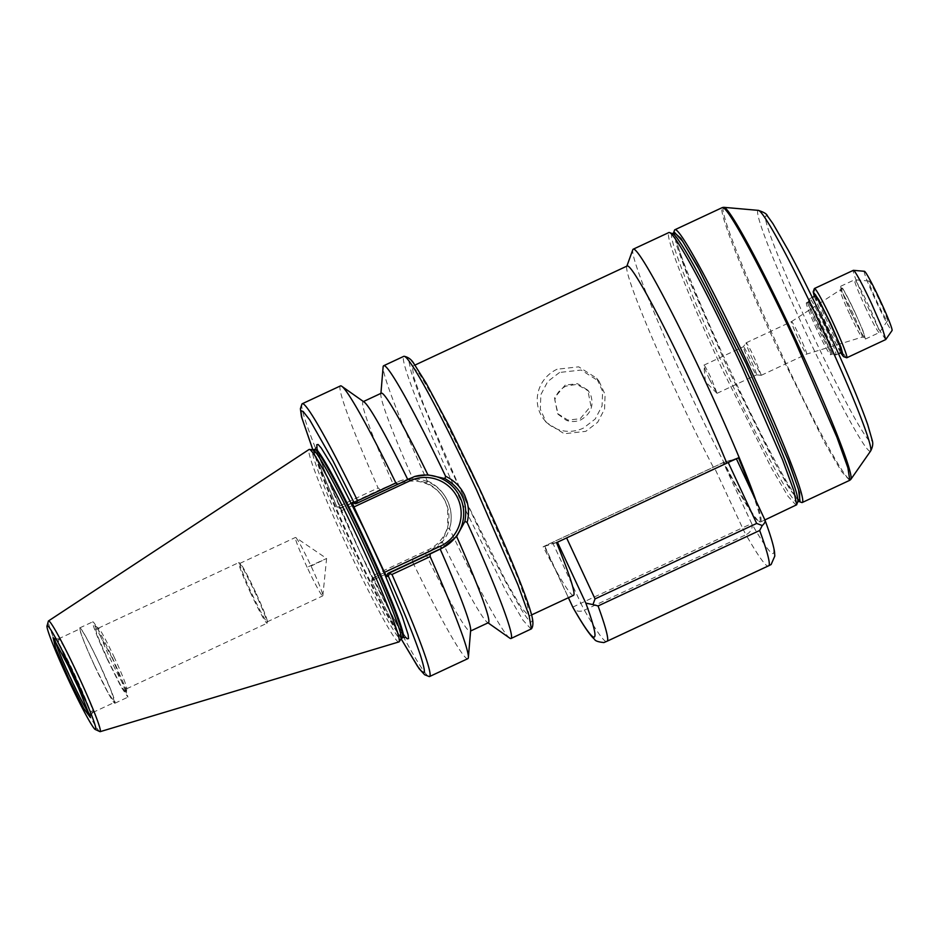<?xml version="1.0" encoding="UTF-8"?>
<svg xmlns="http://www.w3.org/2000/svg" width="939" height="939" viewBox="0 0 939 939"><rect width="100%" height="100%" fill="white"/><g stroke="black" fill="none" stroke-linecap="round" stroke-linejoin="round"><path stroke-width="0.7" stroke-dasharray="4.7 3.52" d="M100.039 731.669A61.094 3.838 65 0 1 70.66 677.43A61.094 3.838 65 0 1 48.382 621.055M398.899 641.936A106.201 6.667 65 0 1 347.594 547.672A106.201 6.667 65 0 1 309.037 449.499M54.967 639.905A42.29 2.653 65 0 1 55.143 638.626A42.29 2.653 65 0 1 55.213 638.637A42.29 2.653 65 0 1 75.496 676.162A42.29 2.653 65 0 1 90.942 715.142A42.29 2.653 65 0 1 90.907 715.201A42.29 2.653 65 0 1 89.804 714.509M83.031 696.785A40.612 2.547 -115 0 0 92.738 712.525A40.612 2.547 -115 0 0 92.82 712.466A40.612 2.547 -115 0 0 78.019 674.965A40.612 2.547 -115 0 0 58.464 638.907A40.612 2.547 -115 0 0 58.371 638.931A40.612 2.547 -115 0 0 64.216 656.478M405.66 637.299L399.439 628.191L386.105 604.387L360.212 552.332L328.497 480.651L319.354 456.178L316.924 447.293M94.898 666.303L107.821 692.219L114.546 702.349L111.189 690.928L99.827 664.789A40.612 2.547 65 0 0 80.179 628.743A40.612 2.547 65 0 0 94.898 666.303M301.959 403.993A150.51 9.449 -115 0 0 339.871 505.816L339.085 508.187L337.007 507.236L312.804 449.734A104.44 6.561 -115 0 0 350.447 546.357A104.44 6.561 -115 0 0 401.153 638.872L371.551 581.264L373.1 580.783L371.375 576.37L340.88 510.98L338.568 506.731L337.019 507.213L312.84 449.734M94.839 666.326A41.574 2.606 65 0 1 79.768 627.886A41.574 2.606 65 0 1 99.874 664.777A41.574 2.606 65 0 1 114.945 703.217A41.574 2.606 65 0 1 94.839 666.326M340.88 510.98L397.702 484.442A36.081 35.999 -107.1 0 1 445.567 501.907A36.081 35.999 -107.1 0 1 428.184 549.831L371.375 576.37M339.085 508.187L341.89 507.846L396.54 482.317A38.464 38.393 -107.1 0 1 447.586 500.945A38.464 38.393 -107.1 0 1 429.053 552.038L372.419 578.178L372.055 579.081L371.551 581.264L401.141 638.896M373.1 580.783L374.391 577.567M372.055 579.081L374.203 579.469A150.51 9.449 -115 0 0 429.252 676.573M414.299 476.613A38.464 38.393 72.9 0 0 409.052 478.608L355.259 503.727M341.89 507.846L338.568 506.731M107.809 660.27A41.574 2.606 65 0 1 92.738 621.829A41.574 2.606 65 0 1 112.844 658.72L124.476 685.47L127.915 697.161L121.025 686.796L107.809 660.27M374.203 579.469L412.444 561.616L412.984 559.233L428.43 552.238L442.081 541.463L447.715 527.918L447.61 507.976C444.264 496.52 437.304 488.174 426.74 482.951L412.925 478.949L400.847 480.615L380.201 489.63L378.1 487.963A150.51 9.449 65 0 1 340.458 385.906M412.984 559.233L372.419 578.178M467.833 658.662A150.51 9.449 65 0 1 412.444 561.616M339.871 505.816L378.1 487.963M339.871 508.469L380.201 489.63M112.598 658.791L94.745 625.527L97.01 634.694L108.044 660.199L120.685 685.423L126.366 693.24L112.598 658.791M425.567 553.576A126.624 7.946 -115 0 0 470.193 631.196A126.624 7.946 -115 0 0 470.662 630.139M442.081 541.463A126.624 7.946 -115 0 0 487.353 622.346A126.624 7.946 -115 0 0 488.456 622.663M364.144 402.045A126.624 7.946 -115 0 0 363.041 401.728A126.624 7.946 -115 0 0 393.054 483.855M381.304 393.206A126.624 7.946 -115 0 0 380.835 394.251A126.624 7.946 -115 0 0 412.925 478.949M114.511 657.863A33.452 2.101 -115 0 0 98.618 628.261A33.452 2.101 -115 0 0 98.337 628.179A33.452 2.101 -115 0 0 110.462 659.108A33.452 2.101 -115 0 0 126.636 688.792A33.452 2.101 -115 0 0 126.765 688.51A33.452 2.101 -115 0 0 114.511 657.863M426.74 482.951L427.151 480.791A150.51 9.449 65 0 1 383.112 366.973M427.151 480.791C436.107 484.735 442.856 491.355 447.398 500.64C451.577 509.983 452.316 519.42 449.605 528.962L447.715 527.918M509.724 638.109A150.51 9.449 65 0 1 449.605 528.962M250.889 593.53A33.452 2.101 65 0 1 238.764 562.602A33.452 2.101 65 0 1 239.034 562.672A33.452 2.101 65 0 1 254.939 592.286A33.452 2.101 65 0 1 267.192 622.956A33.452 2.101 65 0 1 267.063 623.214A33.452 2.101 65 0 1 250.889 593.53M531.122 629.107L522.929 620.151L506.191 591.582L458.326 495.534A150.51 9.449 65 0 1 403.758 356.351M255.514 592.004A32.255 2.031 -115 0 0 240.184 563.447A32.255 2.031 -115 0 0 239.915 563.377A32.255 2.031 -115 0 0 251.605 593.202A32.255 2.031 -115 0 0 267.216 621.829A32.255 2.031 -115 0 0 267.333 621.583A32.255 2.031 -115 0 0 255.514 592.004M468.866 466.178L433.677 396.692L421.365 375.154L412.996 362.9C410.636 359.919 409.334 359.672 409.087 362.172L411.27 372.314L419.44 395.624L447.398 462.058L486.825 545.5L505.722 582.074L520.018 607.275C529.173 622.44 533.152 625.785 531.955 617.31L530.112 610.104L518.246 577.368L505.992 547.766L479.43 488.515M307.135 567.273A32.255 2.031 65 0 1 295.445 537.448A32.255 2.031 65 0 1 295.703 537.519A32.255 2.031 65 0 1 311.044 566.076A32.255 2.031 65 0 1 322.852 595.655A32.255 2.031 65 0 1 322.734 595.901A32.255 2.031 65 0 1 307.135 567.273L326.608 558.494L311.044 566.076M462.34 493.785L506.18 581.746L521.509 607.909L529.021 616.113L527.612 605.315L517.635 577.344L479.043 488.644L435.191 400.671L419.862 374.508L412.362 366.304L413.77 377.102L423.747 405.085L462.34 493.785M573.518 595.338A137.857 8.651 65 0 1 543.106 546.768L713.358 467.27A137.857 8.651 65 0 1 677.089 393.5A137.857 8.651 65 0 1 626.736 266.5A137.857 8.651 65 0 1 627.111 266.019M566.006 386.105C559.984 389.086 556.264 393.746 554.82 400.096L558.189 414.369L566.475 420.39C571.37 422.104 576.217 421.893 581.006 419.756C590.983 413.77 594.164 405.378 590.572 394.591L588.401 390.953L576.828 384.38L566.006 386.105M752.597 493.538A149.794 9.402 65 0 1 758.958 521.591A149.794 9.402 65 0 1 723.276 462.493L713.358 467.27M756.13 501.109A150.51 9.449 65 0 1 760.578 521.955A150.51 9.449 65 0 1 759.909 521.943A150.51 9.449 65 0 1 687.771 388.394A150.51 9.449 65 0 1 632.792 249.727M731.235 461.096L736.305 458.655L723.276 462.657L714.063 466.871L742.479 527.812L751.693 523.598A9.554 7.641 -29.8 0 1 745.965 534.725A191.133 11.996 -115 0 0 767.48 566.064L771.107 564.55M572.802 607.134L580.877 603.284A9.554 0.599 65 0 0 584.363 610.186L745.965 534.725A9.554 0.599 -115 0 1 742.479 527.812L580.877 603.284L552.461 542.343L714.063 466.871M552.461 542.343L544.397 546.193L558.165 541.873M556.545 542.625L543.106 546.768M544.737 546.005L568.412 597.72L544.374 546.205M565.208 385.072L554.491 397.784L557.602 413.606L567.86 420.097L580.208 418.724L590.913 406.012L587.814 390.19L577.555 383.699L565.208 385.072M736.376 458.76L764.722 519.596C772.574 541.204 775.368 552.519 773.102 553.541C770.579 553.998 763.442 544.021 751.693 523.598L723.276 462.657M738.465 457.809L723.276 462.493M796.225 505.311L788.032 496.355L771.295 467.786L723.417 371.738A150.51 9.449 65 0 1 668.85 232.555M559.574 372.454L547.719 381.539L540.841 394.697L540.324 409.275L546.275 422.397L564.222 433.748L585.83 431.341L597.697 422.257L604.563 409.099L605.08 394.521L599.141 381.398L581.194 370.048L559.574 372.454M672.676 233.729A148.127 9.296 -115 0 0 672.019 233.717A148.127 9.296 -115 0 0 725.718 370.694A148.127 9.296 -115 0 0 797.375 502.142A148.127 9.296 -115 0 0 797.774 501.626M604 642.534L767.48 566.064M557.085 369.238A33.452 32.172 142.2 0 0 543.775 419.181A33.452 32.172 142.2 0 0 583.342 428.125L595.197 419.04L602.075 405.894L602.592 391.305L596.641 378.194L578.694 366.832L557.085 369.238M799.969 500.933L791.894 492.118L775.426 463.995L728.312 369.485L686.843 274.165L676.127 244.105L674.613 232.508M799.007 501.379L789.335 488.374L772.738 459.194L728.253 369.497L688.78 279.27L673.662 232.954M801.601 502.471A150.51 9.449 65 0 1 729.462 368.921A150.51 9.449 65 0 1 674.484 230.255M849.654 480.357L841.461 471.401L824.724 442.832L776.846 346.796A150.51 9.449 65 0 1 722.279 207.601M723.652 207.343A150.193 9.425 -115 0 0 777.95 346.28A150.193 9.425 -115 0 0 850.734 479.477M816.789 329.319A28.675 1.796 65 0 1 806.39 302.804A28.675 1.796 65 0 1 820.263 328.251A28.675 1.796 65 0 1 830.651 354.754A28.675 1.796 65 0 1 816.789 329.319M818.233 328.638A28.675 1.796 65 0 1 807.798 302.158A28.675 1.796 65 0 1 807.833 302.135A28.675 1.796 65 0 1 821.707 327.57L829.736 346.022L832.095 354.085L827.224 346.702L818.233 328.638M819.418 328.087A29.226 1.831 65 0 1 808.737 301.149A29.226 1.831 65 0 1 808.784 301.079A29.226 1.831 65 0 1 822.963 326.995A29.226 1.831 65 0 1 833.515 354.026A29.226 1.831 65 0 1 833.433 354.015A29.226 1.831 65 0 1 819.418 328.087M820.968 327.347A31.057 1.948 65 0 1 809.618 298.731A31.057 1.948 65 0 1 809.7 298.625A31.057 1.948 65 0 1 824.724 326.185A31.057 1.948 65 0 1 835.98 354.907A31.057 1.948 65 0 1 835.851 354.907A31.057 1.948 65 0 1 820.968 327.347M841.602 352.278L836.461 344.543L826.578 324.718L817.881 304.741L815.322 295.996M840.581 352.759L826.285 324.812L814.301 296.478M846.626 357.759A38.229 2.394 65 0 1 828.304 323.849A38.229 2.394 65 0 1 814.348 288.625M885.688 339.613L879.35 330.082L867.19 305.691A38.229 2.394 65 0 1 853.34 270.338M864.385 271.289A32.712 2.054 -115 0 0 876.169 301.548A32.712 2.054 -115 0 0 892.05 330.528M879.479 300.527A21.984 1.385 65 0 1 887.496 320.821A21.984 1.385 65 0 1 876.815 301.349A21.984 1.385 65 0 1 868.904 281.007A21.984 1.385 65 0 1 879.479 300.527M865.159 306.724A29.144 1.831 -115 0 0 879.256 332.594A29.144 1.831 -115 0 0 879.315 332.547A29.144 1.831 -115 0 0 868.692 305.633A29.144 1.831 -115 0 0 854.666 279.763A29.144 1.831 -115 0 0 854.596 279.775A29.144 1.831 -115 0 0 865.159 306.724M854.854 312.1L863.011 330.845L865.418 339.049L860.594 331.784L851.321 313.18A29.144 1.831 65 0 1 840.757 286.231A29.144 1.831 65 0 1 854.854 312.1M851.438 313.145A27.231 1.714 65 0 1 841.52 288.003A27.231 1.714 65 0 1 854.736 312.135A27.231 1.714 65 0 1 864.549 337.324A27.231 1.714 65 0 1 851.438 313.145M849.607 314.013A26.01 1.632 65 0 1 840.123 289.998A26.01 1.632 65 0 1 840.159 289.963A26.01 1.632 65 0 1 852.753 313.051A26.01 1.632 65 0 1 862.178 337.113A26.01 1.632 65 0 1 862.131 337.113A26.01 1.632 65 0 1 849.607 314.013M797.997 338.193A17.923 1.127 65 0 1 791.483 321.631A17.923 1.127 65 0 1 791.495 321.631A17.923 1.127 65 0 1 800.169 337.524A17.923 1.127 65 0 1 806.66 354.097A17.923 1.127 65 0 1 806.648 354.097A17.923 1.127 65 0 1 797.997 338.193M752.62 359.379A17.923 1.127 65 0 1 746.094 342.841A17.923 1.127 65 0 1 746.129 342.817A17.923 1.127 65 0 1 754.792 358.71L761.294 375.283L752.62 359.379M749.029 361.081A15.529 0.974 65 0 1 743.371 346.749A15.529 0.974 65 0 1 743.395 346.726A15.529 0.974 65 0 1 750.907 360.506A15.529 0.974 65 0 1 756.541 374.872A15.529 0.974 65 0 1 756.505 374.872A15.529 0.974 65 0 1 749.029 361.081M709.555 379.52A15.529 0.974 65 0 1 703.874 365.435A15.529 0.974 65 0 1 703.933 365.154A15.529 0.974 65 0 1 711.445 378.933L717.067 393.3L709.555 379.52M716.821 393.159L705.389 381.61L703.874 365.435M402.479 637.769A103.924 6.526 65 0 1 352.207 545.536A103.924 6.526 65 0 1 314.53 449.429M403.183 637.44A103.924 6.526 65 0 1 394.732 626.853A103.924 6.526 65 0 1 352.911 545.207A103.924 6.526 65 0 1 315.234 449.1M428.184 549.831L429.053 552.038L428.43 552.238M409.087 478.69L409.674 478.421M395.918 482.517L396.54 482.317L397.702 484.442M605.878 641.525A191.133 11.996 -115 0 1 584.363 610.186A9.554 7.641 -29.8 0 1 573.166 607.85M758.301 210.371A132.857 8.345 -115 0 0 806.155 333.275A132.857 8.345 -115 0 0 870.653 450.978M810.979 331.103A124.582 7.817 65 0 1 765.872 215.876A124.582 7.817 65 0 1 826.074 326.455A124.582 7.817 65 0 1 871.169 441.694A124.582 7.817 65 0 1 810.979 331.103M90.942 715.142L90.402 717.502M55.213 638.637L53.065 637.534M92.82 712.466L90.907 715.201M58.464 638.907L55.143 638.626M317.03 446.847L318.72 454.124C321.267 462.516 326.432 475.956 334.202 494.442L356.268 543.916C373.511 581.1 391.434 615.291 399.298 627.933L406.071 637.511M92.738 712.525L114.546 702.349M58.371 638.931L80.179 628.743M79.768 627.886L92.738 621.829M114.945 703.217L127.915 697.161M401.481 480.416L400.847 480.615M414.615 476.507L413.982 476.707M98.618 628.261L94.745 625.527M126.765 688.51L126.366 693.24M380.835 394.251L380.917 393.382M487.353 622.346L488.069 622.85M98.337 628.179L238.764 562.602M126.636 688.792L267.063 623.214M240.184 563.447L239.034 562.672M267.333 621.583L267.192 622.956M239.915 563.377L295.445 537.448M267.216 621.829L322.734 595.901M322.852 595.655L326.608 558.494L295.703 537.519M529.021 616.113L531.58 614.928M412.362 366.304L414.921 365.107M758.958 521.591L759.909 521.943M557.602 413.606L558.189 414.369M587.814 390.19L588.401 390.953M760.578 521.955L764.909 519.936M543.775 419.181L546.275 422.397M596.641 378.194L599.141 381.398M806.39 302.804L807.833 302.135M830.651 354.754L832.095 354.085M807.798 302.158L808.784 301.079M832.048 354.097L833.515 354.026M808.737 301.149L809.618 298.731M833.433 354.015L835.851 354.907M809.7 298.625L812.258 297.428M835.98 354.907L838.55 353.71M887.496 320.821L879.315 332.547M868.904 281.007L854.666 279.763M865.418 339.049L879.256 332.594M840.757 286.231L854.596 279.775M840.123 289.998L841.52 288.003M862.131 337.113L864.549 337.324M791.483 321.631L840.159 289.963M761.294 375.283L806.66 354.097L862.178 337.113M746.129 342.817L791.495 321.631M703.933 365.154L743.395 346.726L746.094 342.841M756.505 374.872L761.247 375.295M717.067 393.3L756.541 374.872"/><path stroke-width="1.41" d="M46.95 626.325L48.382 621.055A61.094 3.838 65 0 1 48.476 620.949A61.094 3.838 65 0 1 78.054 675.153A61.094 3.838 65 0 1 100.18 731.657A61.094 3.838 65 0 1 100.039 731.669L95.074 729.38A57.349 3.603 65 0 1 67.96 678.721A57.349 3.603 65 0 1 46.95 626.325A57.349 3.603 65 0 1 74.909 676.585A57.349 3.603 65 0 1 95.074 729.38M48.476 620.949L309.037 449.499A106.201 6.667 65 0 1 309.342 449.429A106.201 6.667 65 0 1 360.459 543.704A106.201 6.667 65 0 1 399.145 641.748A106.201 6.667 65 0 1 398.899 641.936L100.18 731.657M68.747 678.486L83.747 708.429L90.402 717.502L74.122 676.819L53.065 637.534L55.647 648.215L68.747 678.486M89.804 714.509A42.29 2.653 65 0 1 70.378 677.735A42.29 2.653 65 0 1 54.967 639.905M64.216 656.478A40.612 2.547 -115 0 0 73.101 676.491A40.612 2.547 -115 0 0 83.031 696.785M316.924 447.293L316.795 444.71L318.157 444.499L321.22 448.009L331.96 465.568L365.107 530.981L382.478 568.893L402.162 616.336L408.125 634.658L408.535 638.602L407.174 638.813L405.66 637.299M312.84 449.734L301.971 418.113C300.926 412.691 300.809 410.284 301.583 410.918L303.191 411.517L309.647 419.768L332.876 460.662L353.78 502.048L352.231 502.529L353.968 506.943L384.45 572.332L386.762 576.581L388.312 576.1C403.524 610.444 414.205 636.783 420.379 655.129C424.205 667.336 425.297 673.11 423.653 672.441L421.4 671.115L417.456 666.15L401.153 638.872A104.44 6.561 -115 0 0 363.1 542.46A104.44 6.561 -115 0 0 312.828 449.734L309.342 449.429M399.145 641.748L401.153 638.872L419.029 668.568L424.616 674.73L429.252 676.573A150.51 9.449 -115 0 0 429.522 676.549A150.51 9.449 -115 0 0 429.604 676.514A150.51 9.449 -115 0 0 391.962 574.468L430.191 556.604A150.51 9.449 65 0 1 468.385 657.417A150.51 9.449 65 0 1 467.833 658.662L429.604 676.514M386.762 576.581L387.772 573.447L389.779 572.825L389.521 573.6L391.962 574.468M389.521 573.6L388.312 576.1M353.968 506.943L409.92 480.815A36.081 35.999 -107.1 0 1 457.786 498.28A36.081 35.999 -107.1 0 1 440.414 546.205L384.45 572.332M387.772 573.447L441.565 548.329A38.464 38.393 72.9 0 0 461.19 499.818A38.464 38.393 72.9 0 0 414.299 476.613M353.78 502.048L357.243 503.116L355.259 503.727L352.231 502.529M401.153 638.872L402.479 637.769A103.924 6.526 65 0 0 364.802 541.662A103.924 6.526 65 0 0 314.53 449.429L312.828 449.734L301.513 416.881L300.398 408.735L301.959 403.993A150.51 9.449 -115 0 1 302.229 403.758A150.51 9.449 -115 0 1 357.618 500.816L356.386 502.776M470.592 631.008L488.456 622.663A126.624 7.946 -115 0 0 456.636 536.474L442.187 548.13L430.109 553.998L430.191 556.604M430.109 553.998L389.779 572.825M357.243 503.116L414.615 476.507L427.902 474.841L444.933 478.561C461.472 488.257 468.138 502.529 464.911 521.403L456.636 536.474M357.618 500.816L395.859 482.963L397.807 484.172M302.229 403.758L340.458 385.906A150.51 9.449 65 0 1 341.773 386.281A150.51 9.449 65 0 1 395.859 482.963M468.385 657.417L470.662 630.139A126.624 7.946 -115 0 0 440.18 549.069M407.679 479.348A126.624 7.946 -115 0 0 364.144 402.045L341.773 386.281M427.902 474.841A126.624 7.946 -115 0 0 381.304 393.206L363.44 401.552M444.933 478.561L445.591 476.273A150.51 9.449 65 0 0 383.675 365.729L403.758 356.351A150.51 9.449 65 0 1 404.11 356.292A150.51 9.449 65 0 1 476.554 489.923L517.988 584.962L529.127 615.761L531.392 628.872L511.039 638.485A150.51 9.449 65 0 1 509.724 638.109L488.069 622.85M380.917 393.382L383.112 366.973A150.51 9.449 65 0 1 383.675 365.729M464.911 521.403L467.106 522.413A150.51 9.449 65 0 1 511.039 638.485M467.106 522.413C468.901 515.746 468.901 508.915 467.129 501.907L464.77 495.428C460.709 486.883 454.312 480.498 445.591 476.273M404.11 356.292C408.395 357.137 411.775 359.766 414.252 364.179L426.165 383.171L448.795 425.461L479.442 488.515L468.866 466.178M414.921 365.107L627.111 266.019A137.857 8.651 65 0 1 693.792 388.359C706.539 415.731 717.537 440.661 726.786 463.127L556.545 542.625A137.857 8.651 65 0 1 573.518 595.338L531.58 614.928M752.597 493.538A149.794 9.402 65 0 0 738.465 457.809L726.786 463.127M626.865 266.136L632.792 249.727A150.51 9.449 65 0 1 633.203 249.199A150.51 9.449 65 0 1 706.011 382.772A150.51 9.449 65 0 1 756.13 501.109M558.165 541.873L731.235 461.096M633.203 249.199L668.85 232.555A150.51 9.449 65 0 1 669.519 232.579A150.51 9.449 65 0 1 741.657 366.128L782.551 459.817L793.842 490.757L796.636 504.795L764.909 519.936M572.79 607.146L568.4 597.72L572.813 607.134A9.554 9.554 0 0 0 573.166 607.85A9.554 7.641 -29.8 0 1 572.813 607.134L572.79 607.146A181.579 11.397 -115 0 0 594.223 637.076A181.579 11.397 -115 0 0 585.83 603.12L592.943 604.599L595.056 598.906L756.658 523.446L728.241 462.504M573.166 607.85C581.253 622.076 587.626 631.818 592.298 637.111L594.528 639.306C595.173 640.926 598.307 642.006 603.906 642.558L607.521 641.02A191.133 11.996 -115 0 0 598.073 605.96L759.674 530.5L762.257 525.535C764.862 523.223 765.684 521.239 764.722 519.596L764.956 520.065C770.297 534.549 773.501 545.16 774.534 551.909L774.792 556.088L771.107 564.55M762.257 525.535L756.658 523.446M796.636 504.795L797.774 501.626A148.127 9.296 -115 0 0 743.676 365.165A148.127 9.296 -115 0 0 672.676 233.729L669.519 232.579M598.073 605.96L592.943 604.599M771.001 564.55L769.123 565.56A191.133 11.996 -115 0 0 759.674 530.5M672.289 233.588L674.613 232.508L682.676 241.323L699.156 269.434L746.259 363.956L787.739 459.265L798.455 489.325L799.969 500.933L797.634 502.013M607.521 641.02L769.123 565.56M673.662 232.954L673.803 232.156L680.881 238.365L697.325 265.925L746.317 363.933L789.241 462.892L799.547 492.576L799.711 501.778L799.007 501.379M673.803 232.156L674.484 230.255A150.51 9.449 65 0 1 674.906 229.738A150.51 9.449 65 0 1 747.702 363.299A150.51 9.449 65 0 1 802.27 502.494A150.51 9.449 65 0 1 801.601 502.471L799.711 501.778M674.906 229.738L722.279 207.601A150.51 9.449 65 0 1 722.443 207.554A150.51 9.449 65 0 1 795.087 341.174L836.895 437.187L847.905 467.857L849.795 480.275L802.27 502.494M849.795 480.275L850.734 479.477A150.193 9.425 -115 0 0 850.863 479.336A150.193 9.425 -115 0 0 796.155 340.681A150.193 9.425 -115 0 0 723.852 207.331A150.193 9.425 -115 0 0 723.652 207.343L722.443 207.554M812.258 297.428L815.322 295.996L820.463 303.743L830.346 323.556L839.043 343.545L841.602 352.278L838.55 353.71M814.301 296.478L813.197 291.794L818.855 299.917L830.628 323.474L840.945 347.266L843.468 356.609L840.581 352.759M813.197 291.794L814.348 288.625A38.229 2.394 65 0 1 814.453 288.496A38.229 2.394 65 0 1 832.94 322.417A38.229 2.394 65 0 1 846.79 357.771A38.229 2.394 65 0 1 846.626 357.759L843.468 356.609M814.453 288.496L853.34 270.338A38.229 2.394 65 0 1 853.422 270.326A38.229 2.394 65 0 1 871.826 304.259L882.343 328.392L885.747 339.554L846.79 357.771M885.747 339.554L892.05 330.528A32.712 2.054 -115 0 0 880.136 300.327A32.712 2.054 -115 0 0 864.385 271.289L853.422 270.326M314.53 449.429L315.234 449.1A103.924 6.526 65 0 1 323.685 459.687A103.924 6.526 65 0 1 365.506 541.334A103.924 6.526 65 0 1 403.183 637.44L402.479 637.769M442.187 548.13L441.565 548.329L440.414 546.205M409.92 480.815L409.087 478.69M585.83 603.12L557.437 542.214M566.64 537.977L595.056 598.906M758.301 210.371C763.841 212.132 766.87 213.975 767.398 215.9L772.961 223.67L788.349 250.408C799.864 271.899 812.446 297.252 826.085 326.455C845.405 368.076 859.291 400.836 867.742 424.745L872.249 440.403C873.258 443.525 872.718 447.046 870.653 450.978A132.857 8.345 -115 0 0 822.247 328.321A132.857 8.345 -115 0 0 758.301 210.371L723.852 207.331M406.047 637.499L403.183 637.44M315.234 449.1L317.03 446.847M479.442 488.515C507.623 549.033 530.711 605.186 532.742 620.409C533.176 624.435 532.718 627.264 531.392 628.872M764.874 519.866L736.376 458.76M870.653 450.978L850.863 479.336"/></g></svg>
